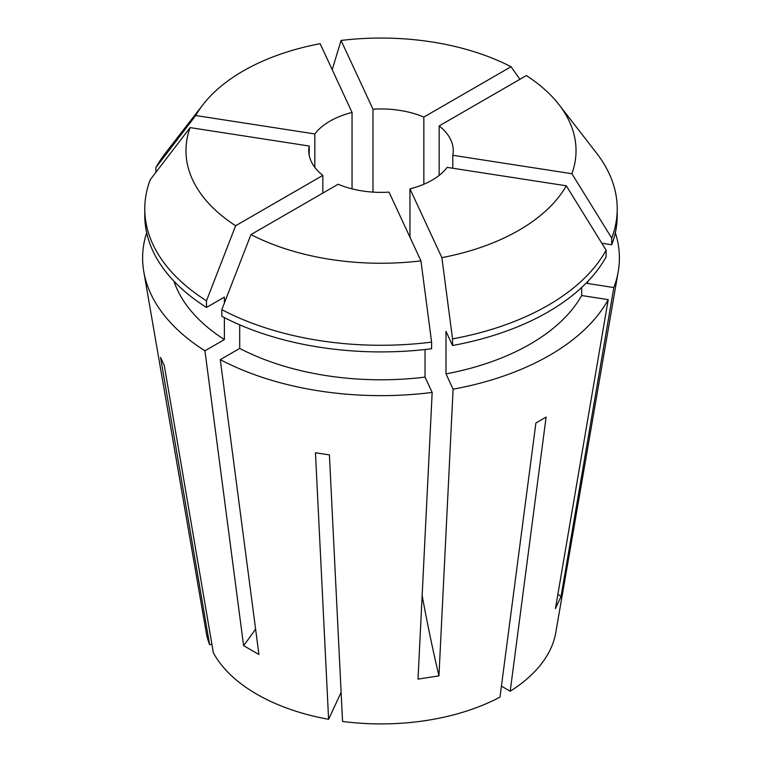 <?xml version="1.0" encoding="UTF-8"?>
<svg xmlns="http://www.w3.org/2000/svg" width="762" height="762" viewBox="0 0 762 762"><rect width="100%" height="100%" fill="white"/><g stroke="black" fill="none" stroke-linecap="round" stroke-linejoin="round"><path stroke-width="1.14" d="M615.334 232.724A238.392 137.636 180 0 1 618.211 271.682A238.392 137.636 180 0 1 613.829 287.55L561.032 596.541L555.422 608.628L608.219 299.637A238.392 137.636 180 0 1 453.104 389.192L438.95 675.875L418.024 679.113L432.168 392.43A238.392 137.636 180 0 1 220.275 359.645L239.706 348.425L239.706 324.831M255.594 629.117A361.188 208.531 -60 0 1 243.602 645.652L258.928 654.501L220.275 359.645M618.211 271.682L555.774 632.593A175.651 101.413 180 0 1 510.207 691.21L546.116 417.062L535.905 422.958L499.986 697.106A175.651 101.413 180 0 1 342.557 721.462L329.413 454.904L315.458 452.742L328.603 719.299A175.651 101.413 180 0 1 256.804 694.22A175.651 101.413 180 0 1 213.35 652.767L164.287 365.474L160.553 357.416L209.617 644.709A175.651 101.413 180 0 1 206.226 632.593L143.789 271.682A238.392 137.636 180 0 1 146.666 232.724M322.84 193.081L322.84 175.393A72.238 41.71 0 0 1 308.762 150.657A72.238 41.71 0 0 1 309.21 146.028L309.21 155.286M352.044 188.871L352.044 112.452A72.238 41.71 0 0 0 314.82 133.941L314.82 167.373M423.843 184.242L423.843 117.081A72.238 41.71 0 0 0 372.98 109.214L372.98 192.11M452.79 168.24L452.79 155.286A72.238 41.71 0 0 0 453.238 150.657A72.238 41.71 0 0 0 439.16 125.92L439.16 175.393M409.956 237.211L409.956 188.871A72.238 41.71 0 0 0 447.18 167.373L566.29 185.795A195.034 112.605 180 0 1 441.865 257.632L452.542 338.871L452.542 345.51L445.989 331.394L445.989 373.866L453.104 389.192M338.157 184.242A72.238 41.71 0 0 0 389.02 192.11L420.938 260.871A195.034 112.605 180 0 1 250.965 234.582L338.157 184.242M352.044 112.452L320.135 43.682A195.034 112.605 180 0 0 202.959 104.689L165.364 153.229A236.22 136.379 180 0 0 155.877 167.592L155.877 172.345M314.82 133.941L195.71 115.519A195.034 112.605 180 0 1 202.959 104.689M309.21 146.028L190.1 127.606L150.266 179.68A236.22 136.379 180 0 0 144.78 208.902L144.78 215.541A236.22 136.379 180 0 0 206.483 307.448L206.483 300.809A236.22 136.379 180 0 1 144.78 208.902M206.483 300.809L235.639 225.733A195.034 112.605 180 0 1 190.1 127.606M235.639 225.733L322.84 175.393M409.956 188.871L441.865 257.632M243.602 645.652L204.949 350.806A238.392 137.636 180 0 1 143.789 271.682M204.949 350.806L224.38 339.576A210.931 121.777 180 0 1 173.907 281.14M224.38 339.576L224.38 317.63M224.38 303.028L224.38 297.113L206.483 307.448M195.71 115.519L155.877 167.592M372.98 109.214L341.062 40.443A195.034 112.605 180 0 1 511.035 66.732L519.894 79.315M423.843 117.081L511.035 66.732M588.093 281.14A210.931 121.777 180 0 1 587.283 283.435L613.829 287.55M581.673 287.484L581.673 295.523L608.219 299.637M581.673 295.523A210.931 121.777 180 0 1 445.989 373.866M587.283 281.988L587.283 283.435M439.16 125.92L526.361 75.581A195.034 112.605 180 0 1 559.041 104.689L596.636 153.229A236.22 136.379 180 0 1 617.22 208.902L617.22 215.541A236.22 136.379 180 0 1 611.734 244.754L601.809 243.221M566.29 185.795L606.123 250.203L606.123 256.842A236.22 136.379 180 0 1 452.542 345.51M617.22 208.902A236.22 136.379 180 0 1 611.734 238.115L611.734 244.754M606.123 250.203A236.22 136.379 180 0 1 452.542 338.871M559.041 104.689A195.034 112.605 180 0 1 571.9 173.717L611.734 238.115M452.79 155.286L571.9 173.717M341.062 40.443L332.203 69.694M425.053 349.52L425.053 377.104L432.168 392.43M425.053 377.104A210.931 121.777 180 0 1 239.706 348.425M420.938 260.871L431.606 342.109L431.606 348.748A236.22 136.379 180 0 1 221.809 316.297L221.809 309.658L250.965 234.582M431.606 342.109A236.22 136.379 180 0 1 221.809 309.658M328.603 719.299L341.119 692.334M510.207 691.21L501.425 686.143M209.617 644.709L211.912 644.357M422.148 595.427A361.188 76.324 -98.8 0 0 438.95 675.875M557.87 594.293A361.188 284.864 -155.1 0 0 561.032 596.541"/></g></svg>
